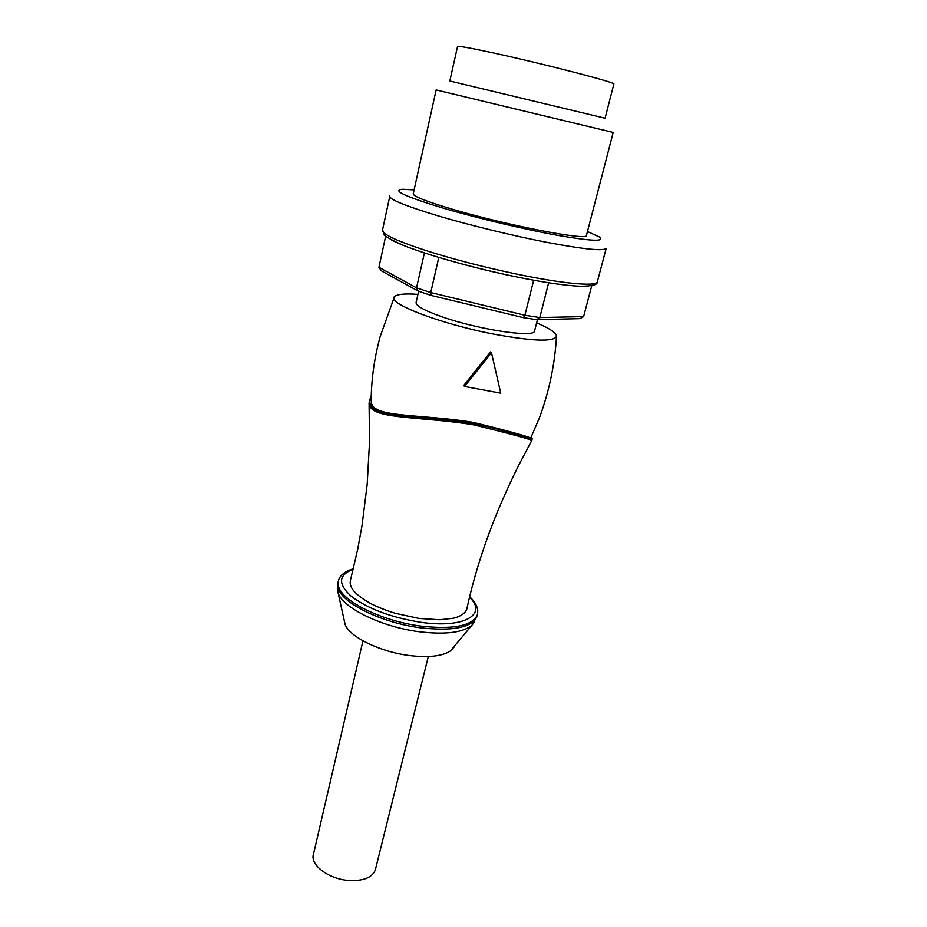 <?xml version="1.0" encoding="UTF-8"?>
<svg xmlns="http://www.w3.org/2000/svg" width="927" height="927" viewBox="0 0 927 927"><rect width="100%" height="100%" fill="white"/><g stroke="black" fill="none" stroke-linecap="round" stroke-linejoin="round"><path stroke-width="1.39" d="M457.509 46.605C457.451 45.62 469.85 47.833 494.728 53.233C543.964 63.94 615.887 82.596 613.883 83.975L605.076 118.227L449.838 80.997L457.509 46.605M436.142 89.942L613.199 132.457L586.409 235.597C587.023 240.811 505.899 225.122 452.295 209.189C425.4 201.182 412.399 195.979 413.291 193.592L436.142 89.942M414.102 189.896L402.631 189.259C391.437 190.255 405.169 196.617 443.813 208.308C477.417 218.169 524.612 229.386 557.637 235.354C591.53 241.217 605.424 241.762 599.317 236.976L587.463 231.518M437.718 215.748C469.815 225.296 513.871 236.003 548.228 242.607C583.813 249.247 603.129 251.205 606.165 248.494L597.266 282.075C595.482 286.605 562.55 283.685 516.629 274.079C485.319 267.486 456.293 260.024 429.56 251.704C396.768 241.136 381.113 233.813 382.584 229.745L389.861 195.956C388.598 199.085 404.543 205.678 437.718 215.748M381.206 270.719L418.297 291.148L416.536 287.845L378.934 267.277L381.206 270.719M536.768 319.688L580.035 318.621L583.616 316.582L539.804 317.544L536.768 319.688L523.454 317.66L524.891 315.25L430.754 292.573L430.974 295.377L523.454 317.66M430.974 295.377L418.297 291.148M418.633 291.263L416.153 302.214C415.261 305.562 424.021 310.464 442.422 316.941C478.436 329.583 533.813 337.903 534.497 331.229L537.428 319.676M536.617 322.851C549.653 328.355 556.281 332.805 556.513 336.2C554.172 342.005 533.384 341.345 494.172 334.207C439.665 323.847 385.354 302.619 394.647 296.513C397.324 294.149 405.087 293.43 417.938 294.357M464.531 386.466L463.732 385.493L490.603 351.878L491.472 352.758L500.765 393.164L464.531 386.466L491.472 352.758M530.916 437.614L530.707 438.089C527.614 436.316 508.714 431.125 473.998 422.527C425.69 414.288 376.547 417.579 372.167 404.589L371.484 405.308C376.582 417.115 416.907 415.806 462.538 421.588C508.135 428.042 535.771 443.685 531.055 437.637M371.171 398.181L371.484 405.308L370.742 405.366C369.247 402.828 369.409 399.815 371.206 396.339M369.05 402.886L370.058 406.119L370.742 405.366C375.702 417.428 418.228 416.061 465.528 422.457C512.932 429.873 537.996 445.122 531.171 437.104M370.058 406.119C374.299 419.352 424.798 416.582 473.94 424.89C508.923 433.442 528.205 438.61 531.82 440.418L519.236 464.253C513.118 476.327 503.002 498.042 496.107 515.134C483.338 546.687 473.57 578.008 466.802 609.097C465.933 612.84 459.502 617.208 452.677 618.321L439.769 619.757L419.166 618.471L395.447 613.338C385.644 610.441 373.627 605.389 368.958 602.596C353.477 593.419 348.749 586.675 350.568 579.757L357.695 549.317L362.04 525.493L367.185 484.346L369.502 442.399L369.085 403.303M531.855 440.406L531.032 437.451M531.032 437.393L530.742 438.077M424.427 252.886L416.536 287.845L430.754 292.573L438.807 257.405M533.674 280.244L524.891 315.25L539.804 317.544L548.645 282.781M583.616 316.582L591.797 285.551M385.667 236.2L378.934 267.277M454.045 647.092L450.36 650.974C442.167 656.27 428.506 657.788 409.363 655.528C379.85 651.89 349.236 636.722 345.099 624.334L344.473 622.191M428.309 656.525L375.296 870.047C372.086 877.742 363.152 881.218 348.494 880.453C328.332 879.028 309.618 864.578 313.5 854.057L362.955 640.835M515.099 276.64C464.103 266.188 407.254 249.039 391.136 239.699M474.531 621.797L472.075 625.076C463.152 632.654 445.47 634.868 419.027 631.716C379.63 626.71 339.444 606.073 337.741 591.171L337.59 590.175M477.162 615.343L476.768 616.861C471.368 627.706 452.515 631.333 420.221 627.764C381.46 622.793 341.553 602.932 338.204 588.042L338.135 581.913L337.741 591.171L345.099 624.334M477.521 614.01L477.185 615.238C471.797 626.038 452.944 629.653 420.638 626.061C381.866 621.078 341.936 601.241 338.575 586.397L338.506 580.267C340.279 574.995 345.226 571.171 353.349 568.772M469.502 597.231C487.903 614.427 464.218 628.703 420.777 622.284C391.148 617.498 367.973 608.83 351.263 596.281C337.695 583.929 338.343 574.925 353.233 569.282M597.266 282.075C597.521 284.798 591.878 286.188 580.337 286.246C565.088 285.609 543.419 282.422 515.354 276.663C478.68 269.073 437.996 258.019 412.457 248.76C399.213 244.438 383.257 235.562 384.16 234.832L382.584 229.745M371.136 400.684C371.368 378.992 374.404 357.532 380.244 336.316L393.987 297.996M369.073 403.199L371.217 395.644M531.82 440.418L531.194 437.046M556.513 336.2C554.844 364.496 549.097 391.831 539.271 418.193L530.707 438.065M469.63 596.698C476.432 603.129 478.946 609.306 477.185 615.238L472.075 625.076L450.36 650.974"/></g></svg>
